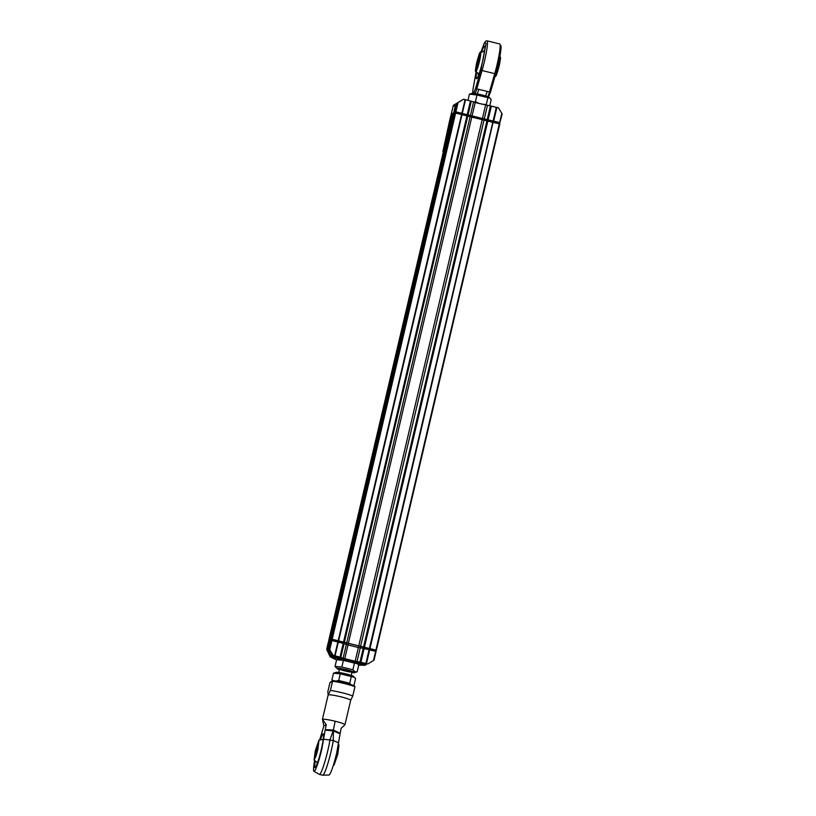 <?xml version="1.0" encoding="UTF-8"?>
<svg xmlns="http://www.w3.org/2000/svg" width="816" height="816" viewBox="0 0 816 816"><rect width="100%" height="100%" fill="white"/><g stroke="black" fill="none" stroke-linecap="round" stroke-linejoin="round"><path stroke-width="1.22" d="M454.267 114.026L452.227 114.597A23.174 2.346 -166.8 0 0 452.033 114.811L328.613 641.009A23.174 2.346 -166.8 0 0 328.787 641.407M331.112 640.264L330.031 640.101L453.441 113.903M330.031 640.101L328.807 640.795A23.174 2.346 -166.8 0 0 328.613 641.009M376.074 650.362L369.383 648.496L492.803 122.298L455.614 113.067L454.42 113.342L331.255 639.632M499.8 123.991L376.38 650.189L499.8 123.991L492.833 122.278L369.413 648.485M369.383 648.496L332.194 639.265L331.01 639.54M454.808 112.853L453.971 112.72L453.686 113.934M461.866 113.291L465.079 99.572L461.866 113.291L455.583 111.802L454.736 113.159M455.338 111.741L454.716 112.098L456.756 103.367L457.388 103.01L455.338 111.741L461.836 113.312L461.55 114.526M462.05 113.383L461.774 114.587L461.836 113.312M462.04 113.444L467.18 114.709L466.895 115.923M467.568 116.107L467.854 114.903L467.18 114.709M467.854 114.903L487.356 119.707L487.07 120.921M496.903 107.406L498.392 107.773L501.809 113.363L499.647 122.594L493.68 121.125L496.903 107.406L496.332 107.324L493.119 121.033L487.356 119.707M487.203 119.646L471.995 116.27L475.218 102.551L490.426 105.937L487.203 119.646L493.303 121.135L493.027 122.288M493.303 121.135L493.088 122.298M369.658 649.811L493.364 121.094M493.649 121.145L499.616 122.614L375.625 651.27M499.831 122.686L499.555 123.889L499.616 122.614M452.523 114.424L452.758 113.414A22.919 2.315 -166.8 0 0 452.574 113.628L452.36 114.515M452.758 113.414L453.971 112.72M490.141 98.206L489.294 97.43A9.007 0.908 -166.8 0 0 480.828 94.676A9.007 0.908 -166.8 0 0 472.025 93.381L469.435 94.136L477.003 95.023L490.141 98.206L491.171 99.705L489.743 105.835M486.826 105.376L486.305 104.479L487.876 97.808M479.584 103.632L475.432 101.694L477.003 95.023M486.305 104.479L482.072 104.244M467.976 100.368L469.435 94.136M475.432 101.694L473.596 102.082M476.707 78.632A16.738 1.795 103.8 0 1 476.503 78.673A16.738 1.795 103.8 0 1 476.656 72.206A16.738 1.795 103.8 0 0 476.503 78.673A16.738 1.795 103.8 0 0 482.256 62.852A16.738 1.795 103.8 0 0 484.51 46.175A16.738 1.795 103.8 0 1 484.877 47.726A16.738 1.795 103.8 0 1 482.256 62.852A16.738 1.795 103.8 0 1 477.554 77.469A16.738 1.795 103.8 0 1 476.707 78.632M481.634 51.979A16.738 1.795 103.8 0 1 484.51 46.175A16.738 1.795 103.8 0 0 484.306 46.216A16.738 1.795 103.8 0 0 481.634 51.979M484.694 50.255A12.872 1.387 -76.2 0 0 484.582 50.174A12.872 1.387 -76.2 0 0 483.572 51.52M478.166 73.511A12.872 1.387 -76.2 0 0 478.431 75.174A12.872 1.387 -76.2 0 0 478.564 75.154M476.381 68.799A7.211 0.775 -76.2 0 0 476.391 68.789A7.211 0.775 -76.2 0 0 478.778 61.996A7.211 0.775 -76.2 0 0 479.818 54.876A7.211 0.775 -76.2 0 0 477.278 61.608A7.211 0.775 -76.2 0 0 476.381 68.799M479.849 56.314A6.436 0.694 -76.2 0 0 477.941 62.465A6.436 0.694 -76.2 0 0 477.095 67.534M485.418 96.237L487.315 91.443L478.951 89.383L477.054 94.177M472.79 93.32A1.163 1.142 60.3 0 1 472.821 92.953L474.045 92.249L475.657 88.179L480.91 69.85L486.081 43.36L484.694 42.493L480.94 52.193M476.136 71.686L472.913 89.74A1.163 0.592 10.1 0 0 472.892 89.811L475.942 72.746A1.163 0.592 10.1 0 1 475.963 72.675M453.737 112.659L455.369 105.672L454.4 106.223L454.818 104.479L453.37 105.305L449.606 120.737A9.007 0.969 103.8 0 1 452.278 113.485L454.818 112.822M452.278 114.566L452.319 113.587A23.174 2.346 -166.8 0 0 452.492 113.954M499.78 122.92L502.126 114.026L499.647 122.594M493.119 121.033L493.68 121.125M471.995 116.27L468.047 114.934L471.271 101.215L470.434 100.97L467.221 114.689L468.047 114.934M467.221 114.689L462.264 113.475L465.518 99.725M465.079 99.572L463.59 99.205L457.388 103.01M465.508 99.766L470.434 100.97M487.815 121.074L491.354 106.121L496.301 107.345L493.088 121.054M455.369 105.672L456.185 105.794M456.756 103.367L463.59 99.205M475.218 102.551L471.271 101.215M491.354 106.121L490.426 105.937M461.234 100.623L453.37 105.305M443.353 151.807L442.303 156.305M442.874 151.684L449.606 120.737M454.818 104.479L461.152 100.603M328.511 642.039A23.174 2.346 -166.8 0 0 328.318 642.263L326.788 648.812A23.174 2.346 13.2 0 1 326.971 648.598L328.511 642.039L330.551 641.468M331.337 640.427L328.664 649.516L332.469 655.727L333.163 655.33L329.735 649.74L331.908 640.509L331.337 640.427L328.664 649.516M346.341 644.477L348.004 644.956L344.78 658.675L343.118 658.186L346.341 644.477L343.22 643.375L340.007 657.094L335.05 655.88L338.303 642.141L331.908 640.509M343.22 643.375L338.293 642.172M344.78 658.675L355.154 661.225L358.367 647.516L348.004 644.956M358.367 647.516L363.212 648.343L359.989 662.051L355.154 661.225M375.646 651.28L373.483 660.511L376.084 651.433L363.212 648.343M329.735 641.345L328.195 647.894L326.971 648.598A1.285 1.275 -119.7 0 0 327.053 649.434A22.899 2.315 13.2 0 0 326.9 649.842L326.788 648.812M337.865 641.978L334.652 655.697L333.163 655.33M369.087 649.75L365.874 663.459L359.989 662.051M374.034 660.175L367.955 663.898L365.874 663.459M331.653 655.789L330.582 655.523L327.349 649.261L328.195 647.894M328.919 648.455L328.185 648.343M327.216 648.893L328.756 649.128M329.297 649.159L329.735 649.74M334.652 655.697L338.303 642.141M340.007 657.094L340.833 657.339L344.046 643.62M332.469 655.727L337.436 656.951A6.824 0.694 13.2 0 1 343.189 658.93A6.824 0.694 13.2 0 1 342.873 659.134M339.946 658.838A6.824 0.694 13.2 0 1 335.692 657.951L336.059 656.87M330.582 655.523L331.602 656.941L335.692 657.951M331.602 656.941L336.549 660.011M358.714 665.162L365.792 664.795L360.55 664.071A6.824 0.694 13.2 0 1 356.663 662.959A9.007 0.908 -166.8 0 0 348.197 660.195A9.007 0.908 -166.8 0 0 339.385 658.9L336.62 659.726L343.414 660.358L357.653 663.867L358.714 665.162L357.153 671.843L355.113 671.782L352.9 669.752L354.46 663.082M354.787 662.072A6.824 0.694 13.2 0 1 354.827 661.949A6.824 0.694 13.2 0 1 362.294 663.071L367.955 663.898M343.118 658.186L340.833 657.339M329.195 652.494L329.552 650.964M366.384 664.336L365.792 664.795M331.102 640.295L330.266 640.172L329.98 641.386M331.877 640.509L331.877 639.244L331.031 640.601M332.163 639.285L338.13 640.754L337.844 641.978M338.344 640.835L338.069 642.029L338.13 640.754M338.334 640.886L343.485 642.151L343.189 643.375M343.862 643.559L344.148 642.345L343.485 642.151M344.148 642.345L363.65 647.149L363.365 648.363M364.109 648.516L364.395 647.302L363.65 647.149M364.395 647.302L369.597 648.577L369.322 649.74M369.597 648.577L369.383 649.75M375.839 651.331L376.125 650.128L369.658 648.547M328.817 641.866L329.052 640.856A22.919 2.315 -166.8 0 0 328.868 641.07L328.654 641.957M329.052 640.856L330.266 640.172M347.728 671.568A6.436 0.653 13.2 0 1 339.517 669.018A6.436 0.653 13.2 0 1 345.933 669.854A6.436 0.653 13.2 0 1 352.053 671.956A6.436 0.653 13.2 0 1 347.728 671.568M336.62 659.726L335.05 666.407L337.11 668.61A9.007 0.908 13.2 0 1 343.75 669.1A9.007 0.908 13.2 0 1 354.124 672.129A9.007 0.908 13.2 0 1 354.379 672.67A9.007 0.908 13.2 0 1 351.9 672.578M354.379 672.67L357.153 671.843M352.9 669.752L341.843 667.039L343.414 660.358M341.843 667.039L335.05 666.407M339.374 669.63A9.007 0.908 13.2 0 1 337.11 668.61M354.491 677.331L353.501 676.423A9.007 0.908 -166.8 0 0 345.035 673.659A9.007 0.908 -166.8 0 0 336.233 672.364L333.458 673.19L340.252 673.822L354.491 677.331L355.562 678.626L353.991 685.307L353.318 685.409M353.481 685.471L353.991 685.307M350.931 684.634L349.738 683.227L351.308 676.546M349.738 683.227L338.691 680.503L340.252 673.822M333.387 680.636L331.898 679.871L333.458 673.19M338.691 680.503L336.019 681.064M331.898 679.871L332.581 680.779M341.649 658.175A5.151 0.52 13.2 0 1 341.629 658.186A5.151 0.52 13.2 0 1 336.447 657.431A5.151 0.52 13.2 0 1 331.684 655.829L331.112 654.911A5.926 0.602 13.2 0 1 331.092 654.85A5.926 0.602 13.2 0 1 331.857 654.738M331.684 655.829A5.151 0.52 13.2 0 1 332.438 655.676M339.191 657.41L334.642 656.737M366.435 664.081A5.151 0.52 13.2 0 1 366.517 664.285A5.151 0.52 13.2 0 1 366.435 664.316A5.151 0.52 13.2 0 1 361.202 663.52A5.151 0.52 13.2 0 1 356.541 661.949M363.977 663.479L358.907 662.327M319.688 739.928L323.86 725.985L322.493 719.335A11.587 1.173 13.2 0 1 335.162 721.242A11.587 1.173 13.2 0 1 344.954 724.73L350.686 700.312A11.587 1.173 -166.8 0 0 340.282 696.67A11.587 1.173 -166.8 0 0 328.226 694.916A11.587 1.173 -166.8 0 0 328.124 695.018L322.402 719.447A11.587 1.173 13.2 0 1 322.493 719.335L326.216 724.628L325.258 729.647L333.346 730.004L340.17 733.319L341.129 728.3L344.862 724.843M350.594 700.424L352.777 695.936A15.453 1.561 -166.8 0 0 330.409 690.428L328.114 695.079M328.226 694.916L327.787 691.917L329.95 682.696L330.908 682.105M326.216 724.628L323.86 725.985M325.258 729.647L321.8 749.159A21.226 2.285 103.8 0 1 313.874 771.242A21.226 2.285 103.8 0 1 314.619 760.543M315.068 760.91A17.381 1.867 -76.2 0 0 314.925 767.581A17.381 1.867 -76.2 0 0 315.129 767.54A17.381 1.867 -76.2 0 0 321.096 750.292A17.381 1.867 -76.2 0 0 323.228 733.829A17.381 1.867 -76.2 0 0 320.26 739.816M325.166 730.147L333.132 730.881L333.346 730.004L333.305 740.53A22.919 2.458 103.8 0 1 331.112 751.271A22.919 2.458 103.8 0 1 322.708 775.2L329.072 774.986A21.226 2.285 -76.2 0 0 336.712 752.831L340.17 733.319M330.409 690.428L332.571 681.197A15.453 1.561 -166.8 0 1 354.94 686.705L354.338 685.797L354.94 686.705L352.777 695.936M313.874 771.242L319.413 774.394A22.919 2.458 -76.2 0 0 327.828 750.465A22.919 2.458 -76.2 0 0 330.011 739.724L333.132 730.881L340.078 733.819M329.95 682.696L333.458 680.656C341.2 681.921 348.167 683.635 354.338 685.797M320.453 739.775A17.381 1.867 103.8 0 1 323.197 733.921A17.381 1.867 103.8 0 1 323.309 733.87M315.017 767.591A17.381 1.867 103.8 0 1 315.221 761.032M317.057 762.328A12.872 1.387 -76.2 0 0 317.23 763.47M323.371 738.551A12.872 1.387 -76.2 0 0 322.677 739.48M314.068 760.063L315.272 750.853L318.985 740.102L317.914 749.343L316.067 756.014L314.068 760.063L317.546 762.623M333.377 765.163L334.081 764.99L337.793 754.239L338.997 745.018L338.446 744.539M315.67 750.628A7.211 0.775 103.8 0 1 318.383 743.162A7.211 0.775 103.8 0 1 317.342 750.281A7.211 0.775 103.8 0 1 314.966 757.075A7.211 0.775 103.8 0 1 315.67 750.628M318.424 744.6A6.436 0.694 -76.2 0 0 316.516 750.751A6.436 0.694 -76.2 0 0 315.659 755.82M328.807 640.795L452.227 114.597M364.426 647.282L487.846 121.084M363.497 647.088L486.917 120.89M360.519 646.639L483.929 120.442M358.663 646.262L482.083 120.064M347.973 644.956L471.964 116.29M346.627 643.222L470.047 117.025M344.342 642.376L467.762 116.178M343.516 642.131L466.936 115.933M338.599 640.886L462.009 114.699L338.599 640.886M338.161 640.733L461.581 114.536M332.194 639.265L455.614 113.067M331.633 639.183L455.053 112.985M455.583 111.802L455.308 112.996M455.583 113.057L458.062 102.592M470.138 115.75L469.853 116.953M482.327 118.84L482.042 120.054M484.367 119.258L484.092 120.462M480.471 52.367A9.812 1.051 103.8 0 1 480.512 52.346A9.812 1.051 103.8 0 1 479.471 61.292A9.812 1.051 103.8 0 1 476.014 71.369A9.812 1.051 103.8 0 1 475.83 71.349L478.961 74.093M495.455 76.153A9.812 1.051 -76.2 0 0 498.749 66.769A9.812 1.051 -76.2 0 0 500.096 57.171L499.984 61.751C498.872 68.87 495.649 77.571 495.536 76.123L495.424 76.174A9.812 1.051 -76.2 0 0 495.455 76.153M480.155 52.724C482.338 48.685 476.564 73.318 475.891 70.9C473.708 74.95 479.482 50.306 480.155 52.724M495.771 75.796C496.444 78.214 502.228 53.57 500.035 57.62M474.045 92.249A1.163 1.142 60.3 0 0 474.504 93.463M478.951 89.383L476.799 88.852L482.052 70.533L494.731 73.644L489.467 91.973L487.315 91.443M487.703 96.645A7.721 0.826 -76.2 0 0 489.467 91.973L490.569 91.892L495.802 73.603M475.657 88.179L476.799 88.852A7.721 0.826 103.8 0 1 475.014 93.534M488.407 96.655L490.569 91.892L495.822 73.562L500.33 53.693L500.167 45.472M488.957 95.921L490.569 91.841M472.892 89.882A1.163 0.592 10.1 0 1 472.892 89.811L472.627 93.32M475.932 72.828A1.163 0.592 10.1 0 1 475.942 72.746L476.136 71.675M494.731 73.644A22.532 2.417 -76.2 0 0 499.688 43.942L500.993 46.033C501.544 48.491 499.137 62.169 495.822 73.562L494.731 73.644M480.93 52.204L484.184 43.33L485.755 41.086L487.009 40.82A22.532 2.417 103.8 0 1 482.052 70.533L480.91 69.85M472.821 92.953L472.913 89.74M485.581 105.111L482.368 118.82M487.438 105.488L484.214 119.197M470.332 115.78L473.555 102.061M450.085 123.124L449.198 122.91M360.917 662.245L364.13 648.526M366.466 663.53L369.689 649.811M327.349 649.261L330.276 656.482A18.125 1.836 13.2 0 0 330.154 656.798L326.9 649.842M360.223 647.894L357 661.603M369.118 649.73L365.905 663.449M360.764 663.418L360.55 664.071M364.181 665.336A1.285 1.275 60.3 0 0 365.119 665.203L365.619 664.918M331.143 657.196A1.285 1.275 -119.7 0 1 330.276 656.482L330.796 656.186M331.877 639.244L331.602 640.448M346.433 643.192L346.147 644.405M358.632 646.282L358.336 647.506M360.662 646.7L360.386 647.914M335.162 721.242L333.346 730.004M338.742 742.876L333.305 740.53L323.819 739.204M475.83 71.349C475.789 70.145 475.177 73.42 475.942 66.769C477.564 56.987 481.052 50.164 480.4 52.397L484.551 51.367M487.009 40.82L499.688 43.942M374.034 660.164L376.084 651.433M365.119 665.203L358.714 665.173M336.549 660.022L330.154 656.798M351.237 675.403L352.053 671.956M338.711 672.455L339.517 669.018M375.85 651.331L376.125 650.128M356.663 662.949L357.653 663.867M331.092 654.85L331.327 653.861M332.918 680.717L330.327 682.196M333.356 680.636C341.2 681.901 348.238 683.624 354.46 685.838M319.413 774.394L322.708 775.2M318.985 740.102L323.248 739.439"/></g></svg>
